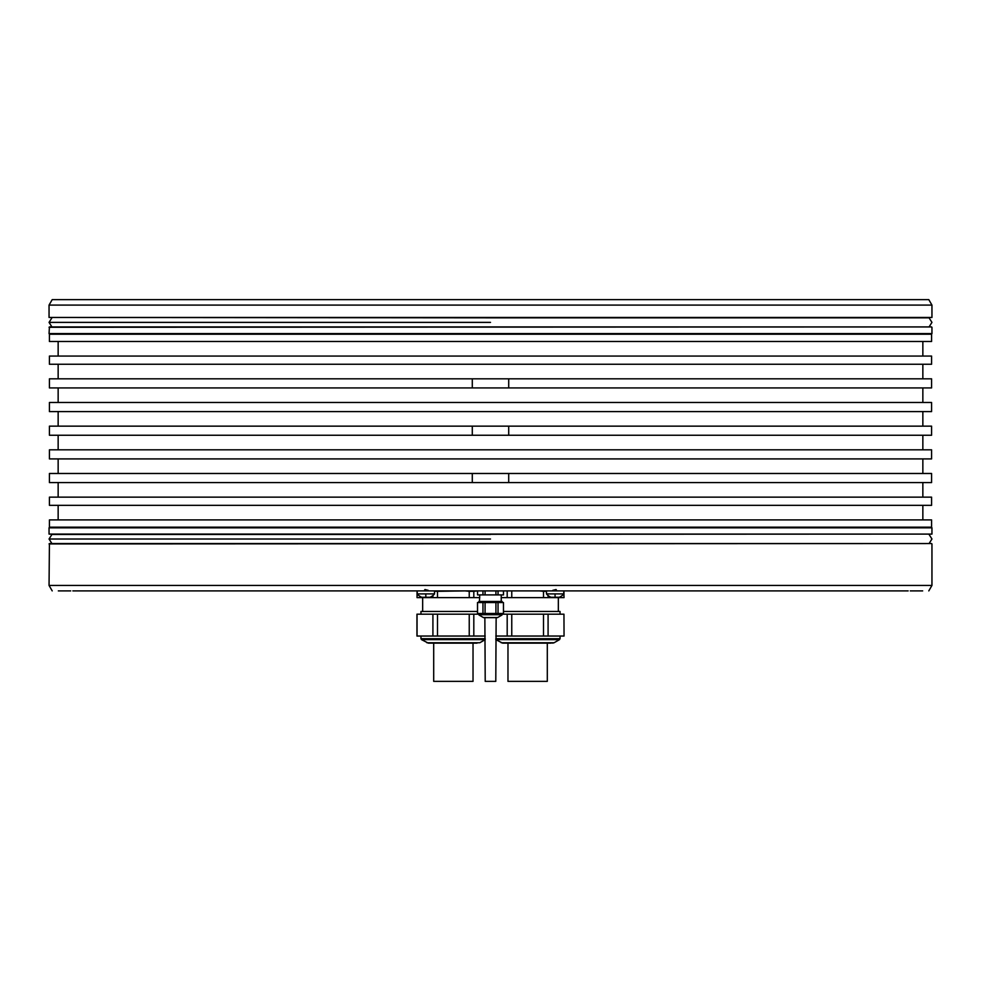 <?xml version="1.0" encoding="UTF-8"?>
<svg xmlns="http://www.w3.org/2000/svg" width="981" height="981" viewBox="0 0 981 981"><rect width="100%" height="100%" fill="white"/><g stroke="black" fill="none" stroke-linecap="round" stroke-linejoin="round"><path stroke-width="1.47" d="M503.511 611.47L560.041 611.47L560.041 614.192M563.952 614.192L564.05 636.044L563.952 614.192L543.511 614.192L543.511 636.044L495.785 636.044M502.149 614.192L543.511 614.192M563.952 636.044L543.511 636.044M507.189 614.192L507.189 636.044M511.763 636.044L511.763 614.192M548.085 636.044L548.085 614.192M551.297 643.144L502.64 643.144L495.785 639.637L559.489 639.637L560.041 638.692L495.785 638.692M548.134 643.144L549.286 643.144M507.974 643.144L507.974 681.366L547.3 681.366L547.3 643.144M563.768 591.285L564.05 597.625L501.23 597.625M80.001 299.634L900.999 299.634L80.001 299.634M49.05 305.091L52.201 299.634L928.799 299.634L931.95 305.091L49.05 305.091L49.05 317.464L931.95 317.464L490.5 317.832L929.081 317.832L931.95 322.381L929.081 326.931M931.95 327.298L931.95 333.589L49.05 333.589L49.418 326.931L931.582 326.931L49.05 327.298M931.582 527.177L931.582 519.905L49.418 519.905L49.418 527.177L931.582 527.177L931.95 527.815L49.05 527.815L49.05 534.093L931.95 534.093L53.415 534.461M931.95 543.928L931.95 585.436L49.05 585.436L49.418 543.56L931.582 543.56L49.05 543.928M931.95 333.589L931.582 334.214L49.418 334.214L49.05 333.589M931.582 411.591L49.418 411.591L49.418 402.48L931.582 402.48L931.582 411.591M931.582 458.912L49.418 458.912L49.418 449.813L931.582 449.813L931.582 458.912M931.582 364.258L49.418 364.258L49.418 356.066L931.582 356.066L931.582 364.258M931.582 505.338L49.418 505.338L49.418 497.146L931.582 497.146L931.582 505.338M931.582 334.214L931.582 341.498L49.418 341.498L49.418 334.214M508.71 482.578L931.582 482.578L931.582 473.48L508.71 473.48L508.71 482.578L49.418 482.578L49.418 473.48L472.29 473.48L472.29 482.578L472.29 473.48L508.71 473.48M508.71 435.245L931.582 435.245L931.582 426.146L508.71 426.146L508.71 435.245L49.418 435.245L49.418 426.146L472.29 426.146L472.29 435.245L472.29 426.146L508.71 426.146M508.71 387.924L931.582 387.924L931.582 378.813L508.71 378.813L508.71 387.924L49.418 387.924L49.418 378.813L472.29 378.813L472.29 387.924L472.29 378.813L508.71 378.813M49.05 317.464L490.5 317.832M49.05 534.093L490.5 534.461L51.919 534.461L49.05 539.01L51.919 543.56M908.148 590.893L72.852 590.893M424.405 590.354L424.969 589.532L428.219 590.354L424.405 590.354M552.781 590.354L556.031 589.532L556.595 590.354L552.781 590.354M697.295 590.893L606.945 590.893M785.523 590.893L709.68 590.893M853.212 590.893L797.896 590.893M922.667 590.893L910.282 590.893M70.718 590.893L58.333 590.893M115.402 590.893L85.224 590.893M183.104 590.893L127.788 590.893M271.32 590.893L195.477 590.893M374.055 590.893L359.034 590.893M479.77 597.625L473.811 597.625L473.811 591.322L477.489 590.893L477.539 594.903L477.539 590.893L485.08 590.893L485.08 594.903L482.959 594.903L482.959 590.893M475.871 590.893L465.104 590.893L469.237 591.322L469.237 597.625L437.489 597.625L437.489 591.322L465.104 590.893M441.634 590.893L386.44 590.893M546.478 593.897A11.073 11.073 0 0 0 551.028 597.27L555.087 597.27L555.05 593.897L546.478 593.897L546.478 590.893L594.56 590.893M865.598 590.893L895.776 590.893M283.705 590.893L348.108 590.893M546.478 590.893L539.366 590.893L543.511 591.322L543.511 597.625M515.896 590.893L539.366 590.893M503.511 590.893L503.511 594.903L495.92 594.903L495.92 590.893L505.129 590.893M495.92 590.893L485.08 590.893M507.189 591.322L507.189 597.625M511.763 597.625L511.763 591.322M543.511 591.322L546.478 591.322M563.952 591.322L563.952 597.625M548.085 597.625L548.085 595.528M432.915 595.528L432.915 597.625L417.048 597.625L417.232 591.285M434.522 591.322L437.489 591.322M469.237 591.322L473.811 591.322M473.811 597.625L469.237 597.625M417.048 597.625L417.048 591.322M437.489 597.625L432.915 597.625M420.959 614.192L420.959 611.47L477.489 611.47M478.851 614.192L469.237 614.192L469.237 636.044L416.95 636.044L416.95 614.192L469.237 614.192M485.215 636.044L469.237 636.044M417.048 636.044L417.048 614.192M432.915 614.192L432.915 636.044M437.489 636.044L437.489 614.192M473.811 636.044L473.811 614.192M479.819 642.751L428.366 643.144L421.511 639.637L485.215 639.637L479.819 642.751L426.907 642.751M429.703 643.144L477.024 643.144M433.7 643.144L433.7 681.366L473.026 681.366L473.026 643.144M503.461 594.903L503.461 590.893M498.041 590.893L498.041 594.903M482.959 594.903L477.539 594.903M495.92 594.903L485.08 594.903M501.23 594.903L501.23 601.451L479.439 601.451L479.77 594.903M478.851 602.542L478.851 601.451L502.149 601.451L502.149 602.542M503.461 602.542L503.511 613.468L503.461 602.542L503.461 613.468L495.92 613.468L495.92 602.542L503.461 602.542M495.92 602.542L485.08 602.542L485.08 613.468L477.489 613.468L477.489 602.542L485.08 602.542M485.08 613.468L495.92 613.468M477.539 602.542L477.539 613.468M482.959 613.468L482.959 602.542M498.041 602.542L498.041 613.468M502.149 613.468L501.965 615.026L497.637 617.54A0.907 0.907 90 0 1 497.183 617.65L483.817 617.65A0.907 0.907 -90 0 1 483.363 617.54L479.035 615.026L478.851 613.468M497.637 617.54L483.363 617.54L497.183 617.65M496.141 617.65L495.785 681.366L485.215 681.366L484.859 617.65M417.232 590.893L417.232 593.897L434.522 593.897L434.522 590.893M417.232 593.897A11.073 11.073 0 0 0 421.781 597.27L429.972 597.27A11.073 11.073 0 0 0 434.522 593.897M426.894 597.27L424.859 597.27M555.05 593.897L563.768 593.897L563.768 590.893M555.087 597.27L559.219 597.27A11.073 11.073 0 0 0 563.768 593.897M556.141 597.27L554.106 597.27M424.969 590.354L424.969 589.532M556.031 590.354L556.031 589.532M559.489 639.637L554.093 642.751L501.181 642.751M485.215 638.692L420.959 638.692L420.959 636.044M478.851 614.719L502.149 614.719L478.851 614.719M425.84 597.27L425.803 593.897M490.5 539.01L49.234 539.01L490.5 539.01M490.5 322.381L49.234 322.381L490.5 322.381M560.041 636.044L560.041 638.692M554.093 642.751L552.634 643.144M558.336 597.625L558.336 611.47M931.95 305.091L931.95 317.464M931.95 527.815L931.95 534.093M922.851 426.146L922.851 411.591M922.851 505.338L922.851 519.905M58.149 497.146L58.149 482.578M922.851 473.48L922.851 458.912M58.149 473.48L58.149 458.912M58.149 449.813L58.149 435.245M922.851 449.813L922.851 435.245M922.851 497.146L922.851 482.578M58.149 505.338L58.149 519.905M49.418 527.177L49.05 527.815M58.149 341.498L58.149 356.066M922.851 378.813L922.851 364.258M58.149 402.48L58.149 387.924M922.851 402.48L922.851 387.924M58.149 378.813L58.149 364.258M922.851 341.498L922.851 356.066M58.149 426.146L58.149 411.591M928.799 590.893L931.95 585.436M52.201 590.893L49.05 585.436M422.664 597.625L422.664 611.47M421.511 639.637L420.959 638.692M929.081 543.56L931.95 539.01L929.081 534.461M51.919 317.832L49.05 322.381L51.919 326.931"/></g></svg>

